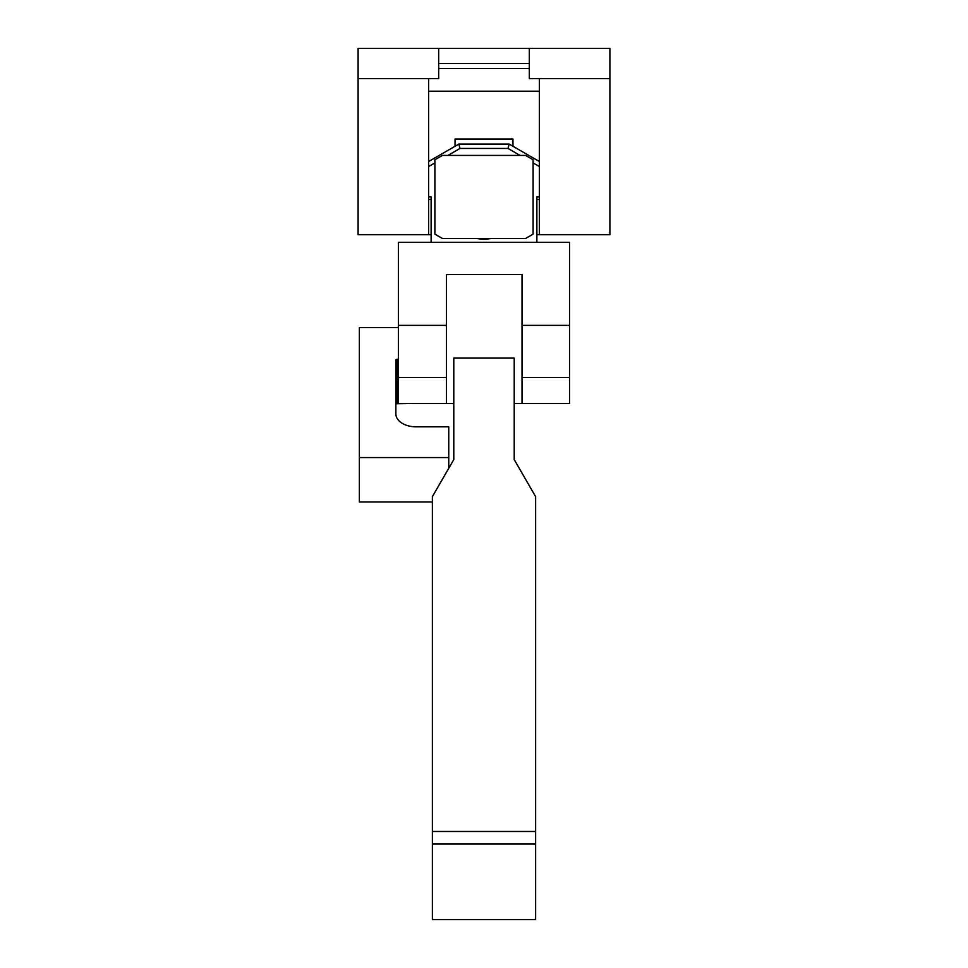 <?xml version="1.0" encoding="UTF-8"?>
<svg xmlns="http://www.w3.org/2000/svg" width="968" height="968" viewBox="0 0 968 968"><rect width="100%" height="100%" fill="white"/><g stroke="black" fill="none" stroke-linecap="round" stroke-linejoin="round"><path stroke-width="1.45" d="M446.478 325.369L398.392 325.369L398.392 242.278L569.607 242.278L569.607 377.581L522.018 377.581M446.478 377.581L398.392 377.581L398.392 403.426L446.478 403.426L446.478 274.464L522.018 274.464L522.018 403.426L569.607 403.426L569.607 377.581M398.392 325.369L398.392 377.581M428.606 199.481L431.123 199.481M536.877 199.481L539.394 199.481M533.102 234.147L525.551 238.503L442.449 238.503L434.898 234.147L434.898 159.768L442.449 155.412L525.551 155.412L533.102 159.768L533.102 234.147M428.606 196.952L431.123 196.952L431.123 242.278M536.877 242.278L536.877 196.952L539.394 196.952M491.151 238.503A40.922 40.922 0 0 1 476.849 238.503M434.898 162.927L428.606 166.556M533.102 162.927L539.394 166.556M520.082 155.412L508.006 148.443L509.18 144.087L539.394 161.523M508.006 148.443L459.994 148.443L458.82 144.087L428.606 161.523M459.994 148.443L447.918 155.412M509.18 144.087L458.82 144.087M438.673 48.4L438.673 78.614L358.099 78.614L358.099 48.4L609.9 48.4L609.9 78.614L529.327 78.614L529.327 48.4M609.9 78.614L609.9 234.728L539.394 234.728L539.394 91.21L428.606 91.21L428.606 78.614M529.327 68.546L438.673 68.546M455.045 146.265L455.045 139.041L512.955 139.041L512.955 146.265M428.606 91.21L428.606 234.728L431.123 234.728M539.394 234.728L536.877 234.728M438.673 63.513L529.327 63.513M539.394 91.21L539.394 78.614M428.606 234.728L358.099 234.728L358.099 78.614M535.619 844.06L535.619 919.6L432.381 919.6L432.381 496.644L453.786 459.582L453.786 358.099L514.214 358.099L514.214 459.582L535.619 496.644L535.619 844.06L432.381 844.06M398.392 359.334L397.134 359.334A1.258 0.811 0 0 0 395.876 360.144L395.876 413.88A20.146 12.947 0 0 0 416.022 426.827L448.753 426.827L448.753 457.574L359.358 457.574L359.358 327.62L398.392 327.62M412.235 403.426L397.134 403.704A1.258 0.811 0 0 0 395.876 404.515M359.358 457.574L359.358 501.944L432.381 501.944M448.753 457.574L448.753 468.294M569.607 325.369L522.018 325.369M535.619 831.476L432.381 831.476M397.134 403.704L397.134 359.334M446.478 403.426L453.786 403.426M514.214 403.426L522.018 403.426"/></g></svg>

